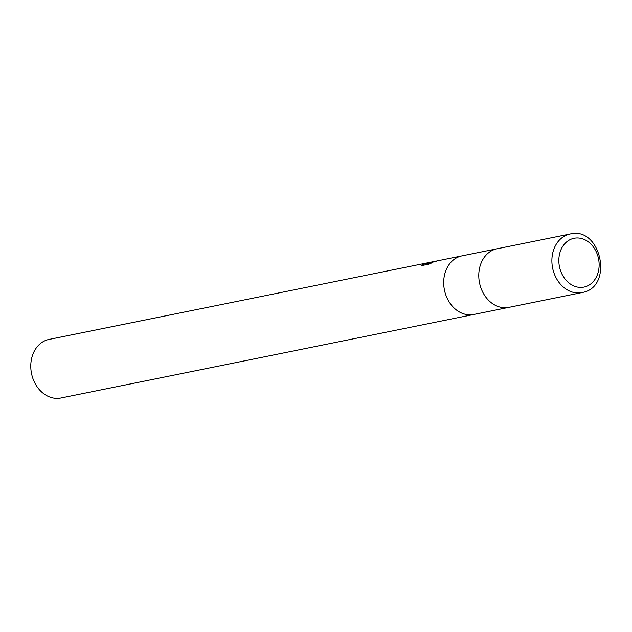 <?xml version="1.0" encoding="UTF-8"?>
<svg xmlns="http://www.w3.org/2000/svg" width="632" height="632" viewBox="0 0 632 632"><rect width="100%" height="100%" fill="white"/><g stroke="black" fill="none" stroke-linecap="round" stroke-linejoin="round"><path stroke-width="0.95" d="M462.079 255.857A29.886 23.929 78.6 0 0 461.945 255.881A29.886 23.929 78.6 0 0 461.249 256.039A29.886 23.929 78.6 0 0 444.509 290.349A29.886 23.929 78.6 0 0 473.795 314.46A29.886 23.929 78.6 0 0 473.929 314.436M497.171 248.755A29.886 23.929 78.6 0 0 497.036 248.787A29.886 23.929 78.6 0 0 496.341 248.937A29.886 23.929 78.6 0 0 479.601 283.255A29.886 23.929 78.6 0 0 508.886 307.365A29.886 23.929 78.6 0 0 509.021 307.334M433.789 261.577L49.035 339.431A29.886 23.929 78.6 0 0 48.34 339.582A29.886 23.929 78.6 0 0 31.6 373.899A29.886 23.929 78.6 0 0 60.893 398.01L473.795 314.467A29.886 23.929 78.6 0 1 444.509 290.357A29.886 23.929 78.6 0 1 461.249 256.039A29.886 23.929 78.6 0 1 461.945 255.881L434.555 261.435M422.35 265.551L422.129 264.595L436.364 261.198M436.372 261.19L426.916 263.742L432.525 262.604L428.472 264.31L421.505 265.582M421.923 265.977L422.737 264.216M434.927 261.372L436.586 261.127M427.05 264.342L425.139 264.99M427.106 264.587L426.916 263.742M461.945 255.881L497.036 248.787A29.886 23.929 78.6 0 0 496.341 248.937A29.886 23.929 78.6 0 0 479.601 283.255A29.886 23.929 78.6 0 0 508.886 307.365L473.795 314.46M508.886 307.365L582.751 292.403C613.972 286.572 600.937 226.082 570.143 233.99L570.143 233.99A29.886 23.929 78.6 0 0 569.448 234.14A29.886 23.929 78.6 0 0 552.708 268.458A29.886 23.929 78.6 0 0 581.993 292.569L581.993 292.569A29.886 23.929 78.6 0 0 582.688 292.418M584.505 286.968A24.901 19.94 78.6 0 0 598.378 258.014A24.901 19.94 78.6 0 0 573.477 238.406A24.901 19.94 78.6 0 0 559.604 267.368A24.901 19.94 78.6 0 0 584.505 286.968M497.036 248.787L570.143 233.99"/></g></svg>
